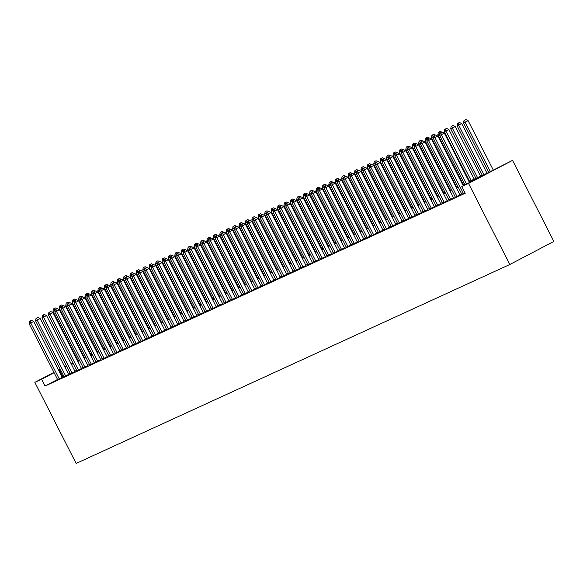 <?xml version="1.0" encoding="UTF-8"?>
<svg xmlns="http://www.w3.org/2000/svg" width="583" height="583" viewBox="0 0 583 583"><rect width="100%" height="100%" fill="white"/><g stroke="black" fill="none" stroke-linecap="round" stroke-linejoin="round"><path stroke-width="0.87" d="M468.987 181.51L487.964 172.808L512.544 160.369L553.85 241.435L509.834 264.5L76.147 463.434L34.842 382.368L41.575 379.278L45.015 386.033L465.234 193.272L461.794 186.516L479.634 177.166L469.213 181.954M83.573 357.139L84.105 356.898M461.802 194.219L464.994 192.798M455.389 197.156L459.994 194.919M448.968 200.1L453.574 197.863M442.555 203.044L447.161 200.807M436.135 205.988L440.748 203.751M429.722 208.933L434.328 206.695M423.309 211.869L427.915 209.64M416.889 214.814L421.502 212.576M410.476 217.758L415.081 215.521M404.063 220.702L408.668 218.465M397.642 223.646L402.255 221.409M391.229 226.59L395.835 224.353M384.816 229.527L389.422 227.297M378.396 232.471L383.009 230.234M371.983 235.415L376.589 233.178M365.57 238.36L370.176 236.122M359.15 241.304L363.763 239.066M352.737 244.241L357.343 242.011M346.324 247.185L350.93 244.947M339.904 250.129L344.509 247.892M333.491 253.073L338.096 250.836M327.078 256.017L331.683 253.78M320.657 258.961L325.263 256.724M314.244 261.898L318.85 259.668M307.831 264.842L312.437 262.605M301.411 267.786L306.017 265.549M294.998 270.731L299.604 268.493M288.585 273.675L293.191 271.438M282.165 276.619L286.77 274.382M275.752 279.556L280.357 277.326M269.331 282.5L273.944 280.263M262.918 285.444L267.524 283.207M256.505 288.388L261.111 286.151M250.085 291.332L254.698 289.095M243.672 294.269L248.278 292.039M237.259 297.213L241.865 294.976M230.839 300.158L235.452 297.92M224.426 303.102L229.032 300.864M218.013 306.046L222.619 303.809M211.593 308.99L216.206 306.753M205.18 311.927L209.785 309.697M198.767 314.871L203.372 312.634M192.346 317.815L196.959 315.578M185.933 320.759L190.539 318.522M179.52 323.703L184.126 321.466M173.1 326.64L177.706 324.41M166.687 329.584L171.293 327.347M160.274 332.529L164.88 330.291M153.854 335.473L158.459 333.236M147.441 338.417L152.046 336.18M141.028 341.361L145.633 339.124M134.607 344.298L139.213 342.068M128.194 347.242L132.8 345.005M121.774 350.186L126.387 347.949M115.361 353.13L119.967 350.893M108.948 356.075L113.554 353.837M102.528 359.019L107.141 356.781M96.115 361.956L100.721 359.726M89.702 364.9L94.308 362.662M83.282 367.844L87.895 365.607M76.869 370.788L81.474 368.551M70.456 373.732L75.061 371.495M64.035 376.669L68.648 374.439M461.583 193.789L459.827 194.591M455.17 196.726L453.406 197.535M448.75 199.67L446.993 200.479M442.337 202.614L440.58 203.423M435.916 205.559L434.16 206.36M429.503 208.503L427.747 209.304M423.09 211.447L421.334 212.248M416.67 214.384L414.914 215.193M410.257 217.328L408.501 218.137M403.844 220.272L402.088 221.081M397.424 223.216L395.668 224.018M391.011 226.16L389.255 226.962M384.598 229.097L382.842 229.906M378.178 232.041L376.421 232.85M371.765 234.985L370.008 235.794M365.352 237.93L363.588 238.739M358.931 240.874L357.175 241.675M352.518 243.818L350.762 244.62M346.105 246.755L344.342 247.564M339.685 249.699L337.929 250.508M333.272 252.643L331.516 253.452M326.859 255.587L325.095 256.389M320.439 258.531L318.682 259.333M314.026 261.468L312.269 262.277M307.613 264.412L305.849 265.221M301.192 267.357L299.436 268.165M294.779 270.301L293.023 271.11M288.359 273.245L286.603 274.046M281.946 276.189L280.19 276.991M275.533 279.126L273.777 279.935M269.113 282.07L267.357 282.879M262.7 285.014L260.944 285.823M256.287 287.958L254.531 288.767M249.867 290.902L248.11 291.704M243.454 293.847L241.697 294.648M237.041 296.783L235.284 297.592M230.62 299.728L228.864 300.536M224.207 302.672L222.451 303.481M217.794 305.616L216.031 306.418M211.374 308.56L209.618 309.362M204.961 311.497L203.205 312.306M198.548 314.441L196.784 315.25M192.128 317.385L190.371 318.194M185.715 320.329L183.958 321.138M179.302 323.274L177.538 324.075M172.881 326.218L171.125 327.019M166.468 329.155L164.712 329.963M160.055 332.099L158.292 332.908M153.635 335.043L151.879 335.852M147.222 337.987L145.466 338.789M140.802 340.931L139.046 341.733M134.389 343.868L132.632 344.677M127.976 346.812L126.219 347.621M121.556 349.756L119.799 350.565M115.142 352.7L113.386 353.509M108.729 355.645L106.973 356.446M102.309 358.589L100.553 359.39M95.896 361.526L94.14 362.334M89.483 364.47L87.727 365.279M83.063 367.414L81.307 368.223M76.65 370.358L74.894 371.167M70.237 373.302L68.473 374.104M63.817 376.246L62.082 377.092M57.549 379.467L45.015 386.033M57.622 379.613L62.228 377.376M461.794 186.516L468.528 183.426L509.834 264.5M468.528 183.426L512.544 160.369M71.228 363.967L72.984 363.158M77.641 361.023L79.397 360.221M84.054 358.079L85.818 357.277M90.474 355.142L92.231 354.333M96.887 352.198L98.644 351.389M103.3 349.253L105.064 348.445M109.721 346.309L111.477 345.508M116.134 343.365L117.89 342.564M122.547 340.428L124.31 339.619M128.967 337.484L130.723 336.675M135.38 334.54L137.136 333.731M141.8 331.596L143.556 330.787M148.213 328.652L149.969 327.85M154.626 325.708L156.382 324.906M161.046 322.771L162.803 321.962M167.459 319.827L169.216 319.018M173.872 316.882L175.629 316.073M180.293 313.938L182.049 313.129M186.706 310.994L188.462 310.192M193.119 308.05L194.875 307.248M199.539 305.113L201.295 304.304M205.952 302.169L207.708 301.36M212.365 299.225L214.129 298.416M218.785 296.281L220.542 295.479M225.198 293.336L226.955 292.535M231.611 290.4L233.375 289.591M238.032 287.455L239.788 286.647M244.445 284.511L246.201 283.702M250.858 281.567L252.621 280.758M257.278 278.623L259.034 277.821M263.691 275.679L265.447 274.877M270.104 272.742L271.867 271.933M276.524 269.798L278.28 268.989M282.937 266.854L284.693 266.045M289.357 263.91L291.114 263.108M295.77 260.965L297.527 260.164M302.183 258.021L303.94 257.22M308.604 255.084L310.36 254.275M315.017 252.14L316.773 251.331M321.43 249.196L323.186 248.387M327.85 246.252L329.606 245.45M334.263 243.308L336.019 242.506M340.676 240.371L342.432 239.562M347.096 237.427L348.853 236.618M353.509 234.483L355.266 233.674M359.922 231.538L361.686 230.73M366.343 228.594L368.099 227.793M372.756 225.65L374.512 224.849M379.169 222.713L380.932 221.904M385.589 219.769L387.345 218.96M392.002 216.825L393.758 216.016M398.415 213.881L400.178 213.079M404.835 210.937L406.591 210.135M411.248 208L413.004 207.191M417.661 205.056L419.425 204.247M424.081 202.112L425.838 201.303M430.494 199.167L432.251 198.358M436.915 196.223L438.671 195.422M443.328 193.279L445.084 192.477M449.741 190.342L451.497 189.533M456.161 187.398L457.917 186.589M462.574 184.454L464.33 183.645M84.141 356.971L83.631 357.241M77.896 360.243L77.379 360.513M72.846 362.888L71.133 363.792M77.721 359.9L77.204 360.17M72.671 362.546L70.958 363.442M66.426 365.818L64.713 366.714M60.173 369.09L58.46 369.986M53.928 372.362L34.842 382.368M60.377 369.484L58.643 370.336M54.102 372.712L41.575 379.278M464.556 184.09L462.8 184.891M458.143 187.034L456.38 187.835M451.723 189.971L449.967 190.779M445.31 192.915L443.554 193.724M438.89 195.859L437.133 196.668M432.477 198.803L430.72 199.605M426.064 201.747L424.307 202.549M419.643 204.684L417.887 205.493M413.23 207.628L411.474 208.437M406.817 210.572L405.061 211.381M400.397 213.516L398.641 214.325M393.984 216.461L392.228 217.262M387.571 219.405L385.815 220.206M381.151 222.342L379.395 223.151M374.738 225.286L372.982 226.095M368.325 228.23L366.561 229.039M361.905 231.174L360.148 231.976M355.492 234.118L353.735 234.92M349.079 237.062L347.315 237.864M342.658 239.999L340.902 240.808M336.245 242.943L334.489 243.752M329.832 245.888L328.069 246.696M323.412 248.832L321.656 249.633M316.999 251.776L315.243 252.577M310.586 254.713L308.822 255.522M304.166 257.657L302.409 258.466M297.753 260.601L295.996 261.41M291.332 263.545L289.576 264.354M284.919 266.489L283.163 267.291M278.506 269.433L276.75 270.235M272.086 272.37L270.33 273.179M265.673 275.314L263.917 276.123M259.26 278.259L257.504 279.068M252.84 281.203L251.084 282.004M246.427 284.147L244.671 284.949M240.014 287.084L238.258 287.893M233.594 290.028L231.837 290.837M227.181 292.972L225.424 293.781M220.768 295.916L219.004 296.725M214.347 298.86L212.591 299.662M207.934 301.805L206.178 302.606M201.521 304.741L199.758 305.55M195.101 307.686L193.345 308.494M188.688 310.63L186.932 311.439M182.275 313.574L180.511 314.383M175.855 316.518L174.098 317.32M169.442 319.462L167.685 320.264M163.029 322.399L161.265 323.208M156.608 325.343L154.852 326.152M150.195 328.287L148.439 329.096M143.775 331.231L142.019 332.033M137.362 334.176L135.606 334.977M130.949 337.112L129.193 337.921M124.529 340.057L122.773 340.866M118.116 343.001L116.36 343.81M111.703 345.945L109.947 346.754M105.283 348.889L103.526 349.691M98.87 351.833L97.113 352.635M92.457 354.77L90.7 355.579M86.036 357.714L84.28 358.523M79.623 360.658L77.867 361.467M73.21 363.603L71.447 364.404M66.79 366.547L65.034 367.348M62.862 376.684L59.422 369.928M62.257 377.434L33.727 321.444L30.753 322.997L59.255 378.935M30.272 321L31.46 320.373L29.631 321.291L30.272 321L30.753 322.997L29.15 323.733L57.651 379.671M33.727 321.444L31.46 320.373M29.631 321.291L29.15 323.733M54.94 311.307L54.547 310.535L52.944 311.271L78.166 360.782M55.152 310.214L54.547 310.535L54.059 308.531L55.254 307.911L54.059 308.531M52.944 311.271L53.417 308.822M55.254 307.911L56.923 308.691M68.677 374.497L40.147 318.5L37.166 320.06L65.668 375.991M36.685 318.056L37.873 317.429L36.044 318.347L36.685 318.056L37.166 320.06L35.563 320.796L64.064 376.727M40.147 318.5L37.873 317.429M36.044 318.347L35.563 320.796M75.09 371.553L46.56 315.556L43.587 317.116L72.088 373.054M43.098 315.111L44.293 314.485L42.457 315.403L43.098 315.111L43.587 317.116L41.983 317.852L70.485 373.79M46.56 315.556L44.293 314.485M42.457 315.403L41.983 317.852M81.503 368.609L52.973 312.612L50 314.171L78.501 370.11M49.519 312.167L50.706 311.548L48.877 312.459L49.519 312.167L50 314.171L48.396 314.907L76.898 370.846M52.973 312.612L50.706 311.548M48.877 312.459L48.396 314.907M87.924 365.665L59.393 309.668L56.413 311.227L84.921 367.166M55.932 309.223L57.119 308.604L55.29 309.522L55.932 309.223L56.413 311.227L54.809 311.963L83.311 367.902M59.393 309.668L57.119 308.604M55.29 309.522L54.809 311.963M61.353 308.363L60.96 307.591L59.357 308.327L84.586 357.838M61.572 307.27L60.96 307.591L60.479 305.587L61.667 304.967L60.479 305.587M59.357 308.327L59.838 305.886M61.667 304.967L63.336 305.754M67.774 305.426L67.373 304.647L65.77 305.383L90.999 354.894M67.985 304.333L67.373 304.647L66.892 302.643L68.08 302.023L66.892 302.643M65.77 305.383L66.251 302.941M68.08 302.023L69.749 302.81M74.187 302.482L73.793 301.71L72.19 302.439L97.419 351.957M74.398 301.389L73.793 301.71L73.305 299.706L74.5 299.079L73.305 299.706M72.19 302.439L72.664 299.997M74.5 299.079L76.169 299.866M80.6 299.538L80.206 298.766L78.603 299.502L103.832 349.013M80.818 298.445L80.206 298.766L79.725 296.762L80.913 296.135L79.725 296.762M78.603 299.502L79.084 297.053M80.913 296.135L82.582 296.922M94.337 362.721L65.806 306.731L62.833 308.283L91.334 364.222M62.345 306.279L63.54 305.66L61.703 306.578L62.345 306.279L62.833 308.283L61.23 309.019L89.731 364.958M65.806 306.731L63.54 305.66M61.703 306.578L61.23 309.019M87.02 296.594L86.627 295.821L85.016 296.558L110.245 346.069M87.231 295.501L86.627 295.821L86.138 293.817L87.326 293.191L86.138 293.817M85.016 296.558L85.497 294.109M87.326 293.191L88.995 293.978M100.75 359.777L72.219 303.787L69.246 305.346L97.747 361.278M68.765 303.342L69.953 302.715L68.124 303.634L68.765 303.342L69.246 305.346L67.643 306.075L96.144 362.014M72.219 303.787L69.953 302.715M68.124 303.634L67.643 306.075M93.433 293.65L93.04 292.877L91.436 293.613L116.666 343.125M93.644 292.557L93.04 292.877L92.551 290.873L93.746 290.254L92.551 290.873M91.436 293.613L91.91 291.172M93.746 290.254L95.415 291.041M107.17 356.84L78.639 300.843L75.666 302.402L104.168 358.341M75.178 300.398L76.366 299.771L74.537 300.69L75.178 300.398L75.666 302.402L74.056 303.138L102.557 359.07M78.639 300.843L76.366 299.771M74.537 300.69L74.056 303.138M99.846 290.713L99.453 289.933L97.849 290.669L123.079 340.18M100.065 289.613L99.453 289.933L98.972 287.929L100.159 287.31L98.972 287.929M97.849 290.669L98.33 288.228M100.159 287.31L101.828 288.097M113.583 353.896L85.052 297.898L82.079 299.458L110.581 355.397M81.591 297.454L82.786 296.827L80.95 297.745L81.591 297.454L82.079 299.458L80.476 300.194L108.977 356.133M85.052 297.898L82.786 296.827M80.95 297.745L80.476 300.194M106.266 287.769L105.873 286.989L104.262 287.725L129.492 337.236M106.478 286.676L105.873 286.989L105.385 284.992L106.572 284.366L105.385 284.992M104.262 287.725L104.743 285.284M106.572 284.366L108.241 285.153M119.996 350.951L91.465 294.954L88.492 296.514L116.994 352.453M88.011 294.51L89.199 293.89L87.37 294.809L88.011 294.51L88.492 296.514L86.889 297.25L115.39 353.189M91.465 294.954L89.199 293.89M87.37 294.809L86.889 297.25M112.679 284.825L112.286 284.052L110.683 284.788L135.912 334.299M112.891 283.732L112.286 284.052L111.805 282.048L112.993 281.421L111.805 282.048M110.683 284.788L111.156 282.34M112.993 281.421L114.662 282.208M126.416 348.007L97.886 292.01L94.912 293.57L123.414 349.509M94.424 291.566L95.612 290.946L93.783 291.864L94.424 291.566L94.912 293.57L93.302 294.306L121.811 350.245M97.886 292.01L95.612 290.946M93.783 291.864L93.302 294.306M119.092 281.88L118.699 281.108L117.096 281.844L142.325 331.355M119.311 280.787L118.699 281.108L118.218 279.104L119.406 278.477L118.218 279.104M117.096 281.844L117.577 279.395M119.406 278.477L121.075 279.264M132.829 345.063L104.299 289.073L101.325 290.625L129.827 346.564M100.837 288.629L102.032 288.002L100.196 288.92L100.837 288.629L101.325 290.625L99.722 291.362L128.224 347.3M104.299 289.073L102.032 288.002M100.196 288.92L99.722 291.362M125.513 278.936L125.119 278.164L123.516 278.9L148.738 328.411M125.724 277.843L125.119 278.164L124.631 276.16L125.819 275.54L124.631 276.16M123.516 278.9L123.99 276.451M125.819 275.54L127.488 276.32M139.242 342.126L110.712 286.129L107.738 287.689L136.24 343.62M107.257 285.685L108.445 285.058L106.616 285.976L107.257 285.685L107.738 287.689L106.135 288.425L134.637 344.356M110.712 286.129L108.445 285.058M106.616 285.976L106.135 288.425M131.926 275.992L131.532 275.22L129.929 275.956L155.158 325.467M132.137 274.899L131.532 275.22L131.051 273.216L132.239 272.596L131.051 273.216M129.929 275.956L130.41 273.514M132.239 272.596L133.908 273.383M145.663 339.182L117.132 283.185L114.159 284.744L142.66 340.683M113.67 282.74L114.858 282.114L113.029 283.032L113.67 282.74L114.159 284.744L112.555 285.481L141.057 341.419M117.132 283.185L114.858 282.114M113.029 283.032L112.555 285.481M138.339 273.055L137.945 272.276L136.342 273.012L161.571 322.523M138.557 271.962L137.945 272.276L137.464 270.272L138.652 269.652L137.464 270.272M136.342 273.012L136.823 270.57M138.652 269.652L140.321 270.439M152.076 336.238L123.545 280.241L120.572 281.8L149.073 337.739M120.091 279.796L121.279 279.177L119.449 280.088L120.091 279.796L120.572 281.8L118.968 282.536L147.47 338.475M123.545 280.241L121.279 279.177M119.449 280.088L118.968 282.536M144.759 270.111L144.365 269.331L142.762 270.067L167.984 319.586M144.97 269.018L144.365 269.331L143.877 267.335L145.065 266.708L143.877 267.335M142.762 270.067L143.236 267.626M145.065 266.708L146.734 267.495M158.489 333.294L129.958 277.297L126.985 278.856L155.486 334.795M126.504 276.852L127.692 276.233L125.862 277.151L126.504 276.852L126.985 278.856L125.381 279.592L153.883 335.531M129.958 277.297L127.692 276.233M125.862 277.151L125.381 279.592M151.172 267.167L150.778 266.395L149.175 267.131L174.404 316.642M151.391 266.074L150.778 266.395L150.297 264.391L151.485 263.764L150.297 264.391M149.175 267.131L149.656 264.682M151.485 263.764L153.154 264.551M164.909 330.35L136.378 274.353L133.405 275.912L161.906 331.851M132.917 273.908L134.105 273.289L132.275 274.207L132.917 273.908L133.405 275.912L131.802 276.648L160.303 332.587M136.378 274.353L134.105 273.289M132.275 274.207L131.802 276.648M157.592 264.223L157.191 263.45L155.588 264.186L180.817 313.698M157.804 263.13L157.191 263.45L156.71 261.446L157.898 260.82L156.71 261.446M155.588 264.186L156.069 261.738M157.898 260.82L159.567 261.607M171.322 327.406L142.791 271.416L139.818 272.968L168.319 328.907M139.337 270.971L140.525 270.344L138.696 271.263L139.337 270.971L139.818 272.968L138.215 273.704L166.716 329.643M142.791 271.416L140.525 270.344M138.696 271.263L138.215 273.704M164.005 261.279L163.612 260.506L162.008 261.242L187.23 310.754M164.217 260.186L163.612 260.506L163.123 258.502L164.319 257.883L163.123 258.502M162.008 261.242L162.482 258.801M164.319 257.883L165.987 258.663M177.742 324.469L149.204 268.471L146.231 270.031L174.732 325.963M145.75 268.027L146.938 267.4L145.109 268.318L145.75 268.027L146.231 270.031L144.628 270.767L173.129 326.699M149.204 268.471L146.938 267.4M145.109 268.318L144.628 270.767M170.418 258.342L170.025 257.562L168.421 258.298L193.651 307.809M170.637 257.241L170.025 257.562L169.544 255.558L170.732 254.939L169.544 255.558M168.421 258.298L168.902 255.857M170.732 254.939L172.4 255.726M184.155 321.524L155.625 265.527L152.651 267.087L181.153 323.026M152.163 265.083L153.358 264.456L151.522 265.374L152.163 265.083L152.651 267.087L151.048 267.823L179.549 323.762M155.625 265.527L153.358 264.456M151.522 265.374L151.048 267.823M176.838 255.398L176.438 254.618L174.834 255.354L200.064 304.865M177.05 254.305L176.438 254.618L175.957 252.614L177.145 251.994L175.957 252.614M174.834 255.354L175.315 252.913M177.145 251.994L178.813 252.782M190.568 318.58L162.038 262.583L159.064 264.143L187.566 320.082M158.583 262.139L159.771 261.519L157.942 262.43L158.583 262.139L159.064 264.143L157.461 264.879L185.962 320.818M162.038 262.583L159.771 261.519M157.942 262.43L157.461 264.879M183.251 252.454L182.858 251.681L181.255 252.417L206.477 301.928M183.463 251.36L182.858 251.681L182.37 249.677L183.565 249.05L182.37 249.677M181.255 252.417L181.728 249.969M183.565 249.05L185.234 249.837M196.988 315.636L168.451 259.639L165.477 261.199L193.979 317.137M164.996 259.195L166.184 258.575L164.355 259.493L164.996 259.195L165.477 261.199L163.874 261.935L192.375 317.873M168.451 259.639L166.184 258.575M164.355 259.493L163.874 261.935M189.664 249.509L189.271 248.737L187.668 249.473L212.897 298.984M189.883 248.416L189.271 248.737L188.79 246.733L189.978 246.106L188.79 246.733M187.668 249.473L188.149 247.024M189.978 246.106L191.647 246.893M203.401 312.692L174.871 256.702L171.898 258.254L200.399 314.193M171.409 256.25L172.604 255.631L170.768 256.549L171.409 256.25L171.898 258.254L170.294 258.99L198.796 314.929M174.871 256.702L172.604 255.631M170.768 256.549L170.294 258.99M196.085 246.565L195.684 245.793L194.081 246.529L219.31 296.04M196.296 245.472L195.684 245.793L195.203 243.789L196.391 243.169L195.203 243.789M194.081 246.529L194.562 244.08M196.391 243.169L198.06 243.949M209.814 309.748L181.284 253.758L178.311 255.318L206.812 311.249M177.83 253.314L179.017 252.687L177.188 253.605L177.83 253.314L178.311 255.318L176.707 256.046L205.209 311.985M181.284 253.758L179.017 252.687M177.188 253.605L176.707 256.046M202.498 243.621L202.104 242.849L200.501 243.585L225.723 293.096M202.709 242.528L202.104 242.849L201.616 240.845L202.811 240.225L201.616 240.845M200.501 243.585L200.975 241.143M202.811 240.225L204.48 241.012M216.235 306.811L187.704 250.814L184.724 252.373L213.225 308.312M184.243 250.369L185.43 249.743L183.601 250.661L184.243 250.369L184.724 252.373L183.12 253.109L211.622 309.041M187.704 250.814L185.43 249.743M183.601 250.661L183.12 253.109M208.911 240.684L208.517 239.904L206.914 240.641L232.143 290.152M209.129 239.591L208.517 239.904L208.036 237.9L209.224 237.281L208.036 237.9M206.914 240.641L207.395 238.199M209.224 237.281L210.893 238.068M222.648 303.867L194.117 247.87L191.144 249.429L219.645 305.368M190.656 247.425L191.851 246.798L190.014 247.717L190.656 247.425L191.144 249.429L189.541 250.165L218.042 306.104M194.117 247.87L191.851 246.798M190.014 247.717L189.541 250.165M229.061 300.923L200.53 244.926L197.557 246.485L226.058 302.424M197.076 244.481L198.264 243.862L196.435 244.78L197.076 244.481L197.557 246.485L195.954 247.221L224.455 303.16M200.53 244.926L198.264 243.862M196.435 244.78L195.954 247.221M235.481 297.979L206.95 241.981L203.97 243.541L232.479 299.48M203.489 241.537L204.677 240.917L202.848 241.836L203.489 241.537L203.97 243.541L202.367 244.277L230.868 300.216M206.95 241.981L204.677 240.917M202.848 241.836L202.367 244.277M215.331 237.74L214.93 236.96L213.327 237.696L238.556 287.208M215.542 236.647L214.93 236.96L214.449 234.964L215.637 234.337L214.449 234.964M213.327 237.696L213.808 235.255M215.637 234.337L217.306 235.124M221.744 234.796L221.351 234.023L219.747 234.76L244.977 284.271M221.955 233.703L221.351 234.023L220.862 232.019L222.057 231.393L220.862 232.019M219.747 234.76L220.221 232.311M222.057 231.393L223.726 232.18M228.157 231.852L227.764 231.079L226.16 231.815L251.39 281.327M228.376 230.759L227.764 231.079L227.283 229.075L228.47 228.449L227.283 229.075M226.16 231.815L226.641 229.367M228.47 228.449L230.139 229.236M241.894 295.034L213.363 239.045L210.39 240.597L238.892 296.536M209.902 238.6L211.097 237.973L209.261 238.892L209.902 238.6L210.39 240.597L208.787 241.333L237.288 297.272M213.363 239.045L211.097 237.973M209.261 238.892L208.787 241.333M234.577 228.908L234.184 228.135L232.573 228.871L257.803 278.382M234.789 227.815L234.184 228.135L233.696 226.131L234.883 225.512L233.696 226.131M232.573 228.871L233.054 226.423M234.883 225.512L236.552 226.291M248.307 292.098L219.776 236.1L216.803 237.66L245.305 293.592M216.322 235.656L217.51 235.029L215.681 235.947L216.322 235.656L216.803 237.66L215.2 238.396L243.701 294.328M219.776 236.1L217.51 235.029M215.681 235.947L215.2 238.396M240.99 225.964L240.597 225.191L238.994 225.927L264.223 275.438M241.202 224.87L240.597 225.191L240.109 223.187L241.304 222.568L240.109 223.187M238.994 225.927L239.467 223.486M241.304 222.568L242.973 223.355M254.727 289.153L226.197 233.156L223.223 234.716L251.725 290.655M222.735 232.712L223.923 232.085L222.094 233.003L222.735 232.712L223.223 234.716L221.613 235.452L250.114 291.391M226.197 233.156L223.923 232.085M222.094 233.003L221.613 235.452M247.403 223.027L247.01 222.247L245.407 222.983L270.636 272.494M247.622 221.934L247.01 222.247L246.529 220.243L247.717 219.623L246.529 220.243M245.407 222.983L245.888 220.542M247.717 219.623L249.386 220.41M261.14 286.209L232.61 230.212L229.636 231.772L258.138 287.711M229.148 229.768L230.343 229.148L228.507 230.059L229.148 229.768L229.636 231.772L228.033 232.508L256.535 288.447M232.61 230.212L230.343 229.148M228.507 230.059L228.033 232.508M253.824 220.083L253.43 219.31L251.82 220.039L277.049 269.557M254.035 218.989L253.43 219.31L252.942 217.306L254.13 216.679L252.942 217.306M251.82 220.039L252.301 217.597M254.13 216.679L255.799 217.466M267.553 283.265L239.023 227.268L236.049 228.828L264.551 284.766M235.568 226.823L236.756 226.204L234.927 227.122L235.568 226.823L236.049 228.828L234.446 229.564L262.948 285.502M239.023 227.268L236.756 226.204M234.927 227.122L234.446 229.564M260.237 217.138L259.843 216.366L258.24 217.102L283.469 266.613M260.448 216.045L259.843 216.366L259.362 214.362L260.55 213.735L259.362 214.362M258.24 217.102L258.714 214.653M260.55 213.735L262.219 214.522M273.974 280.321L245.443 224.331L242.47 225.883L270.971 281.822M241.981 223.879L243.169 223.26L241.34 224.178L241.981 223.879L242.47 225.883L240.859 226.619L269.361 282.558M245.443 224.331L243.169 223.26M241.34 224.178L240.859 226.619M266.65 214.194L266.256 213.422L264.653 214.158L289.882 263.669M266.868 213.101L266.256 213.422L265.775 211.418L266.963 210.791L265.775 211.418M264.653 214.158L265.134 211.709M266.963 210.791L268.632 211.578M280.387 277.377L251.856 221.387L248.883 222.939L277.384 278.878M248.394 220.942L249.59 220.316L247.753 221.234L248.394 220.942L248.883 222.939L247.279 223.675L275.781 279.614M251.856 221.387L249.59 220.316M247.753 221.234L247.279 223.675M273.07 211.25L272.676 210.478L271.073 211.214L296.295 260.725M273.281 210.157L272.676 210.478L272.188 208.474L273.376 207.854L272.188 208.474M271.073 211.214L271.547 208.772M273.376 207.854L275.045 208.634M286.8 274.44L258.269 218.443L255.296 220.002L283.797 275.934M254.815 217.998L256.003 217.372L254.173 218.29L254.815 217.998L255.296 220.002L253.692 220.738L282.194 276.67M258.269 218.443L256.003 217.372M254.173 218.29L253.692 220.738M279.483 208.313L279.089 207.533L277.486 208.269L302.715 257.781M279.694 207.213L279.089 207.533L278.608 205.529L279.796 204.91L278.608 205.529M277.486 208.269L277.967 205.828M279.796 204.91L281.465 205.697M293.22 271.496L264.689 215.499L261.716 217.058L290.217 272.997M261.228 215.054L262.416 214.427L260.586 215.346L261.228 215.054L261.716 217.058L260.113 217.794L288.614 273.733M264.689 215.499L262.416 214.427M260.586 215.346L260.113 217.794M285.896 205.369L285.502 204.589L283.899 205.325L309.128 254.837M286.115 204.276L285.502 204.589L285.021 202.593L286.209 201.966L285.021 202.593M283.899 205.325L284.38 202.884M286.209 201.966L287.878 202.753M299.633 268.552L271.102 212.555L268.129 214.114L296.63 270.053M267.648 212.11L268.836 211.491L267.007 212.409L267.648 212.11L268.129 214.114L266.526 214.85L295.027 270.789M271.102 212.555L268.836 211.491M267.007 212.409L266.526 214.85M292.316 202.425L291.923 201.652L290.319 202.388L315.541 251.9M292.528 201.332L291.923 201.652L291.434 199.648L292.622 199.022L291.434 199.648M290.319 202.388L290.793 199.94M292.622 199.022L294.291 199.809M306.046 265.608L277.515 209.61L274.542 211.17L303.043 267.109M274.061 209.166L275.249 208.546L273.42 209.465L274.061 209.166L274.542 211.17L272.939 211.906L301.44 267.845M277.515 209.61L275.249 208.546M273.42 209.465L272.939 211.906M298.729 199.481L298.336 198.708L296.732 199.444L321.962 248.956M298.948 198.388L298.336 198.708L297.855 196.704L299.043 196.077L297.855 196.704M296.732 199.444L297.213 196.996M299.043 196.077L300.711 196.865M312.466 262.663L283.936 206.674L280.962 208.226L309.464 264.165M280.474 206.222L281.662 205.602L279.833 206.52L280.474 206.222L280.962 208.226L279.359 208.962L307.86 264.901M283.936 206.674L281.662 205.602M279.833 206.52L279.359 208.962M305.149 196.537L304.749 195.764L303.145 196.5L328.375 246.011M305.361 195.443L304.749 195.764L304.268 193.76L305.456 193.141L304.268 193.76M303.145 196.5L303.626 194.052M305.456 193.141L307.124 193.92M318.879 259.726L290.349 203.729L287.375 205.289L315.877 261.22M286.894 203.285L288.082 202.658L286.253 203.576L286.894 203.285L287.375 205.289L285.772 206.025L314.273 261.956M290.349 203.729L288.082 202.658M286.253 203.576L285.772 206.025M311.562 193.592L311.169 192.82L309.566 193.556L334.788 243.067M311.774 192.499L311.169 192.82L310.681 190.816L311.876 190.196L310.681 190.816M309.566 193.556L310.039 191.115M311.876 190.196L313.545 190.984M325.292 256.782L296.762 200.785L293.788 202.345L322.29 258.284M293.307 200.341L294.495 199.714L292.666 200.632L293.307 200.341L293.788 202.345L292.185 203.081L320.686 259.02M296.762 200.785L294.495 199.714M292.666 200.632L292.185 203.081M317.975 190.656L317.582 189.876L315.979 190.612L341.208 240.123M318.194 189.562L317.582 189.876L317.101 187.872L318.289 187.252L317.101 187.872M315.979 190.612L316.46 188.171M318.289 187.252L319.958 188.039M331.712 253.838L303.182 197.841L300.209 199.401L328.71 255.339M299.72 197.397L300.915 196.777L299.079 197.688L299.72 197.397L300.209 199.401L298.605 200.137L327.107 256.075M303.182 197.841L300.915 196.777M299.079 197.688L298.605 200.137M324.396 187.711L323.995 186.932L322.392 187.668L347.621 237.186M324.607 186.618L323.995 186.932L323.514 184.935L324.702 184.308L323.514 184.935M322.392 187.668L322.873 185.226M324.702 184.308L326.371 185.095M338.125 250.894L309.595 194.897L306.622 196.456L335.123 252.395M306.141 194.452L307.328 193.833L305.499 194.751L306.141 194.452L306.622 196.456L305.018 197.192L333.52 253.131M309.595 194.897L307.328 193.833M305.499 194.751L305.018 197.192M330.809 184.767L330.415 183.995L328.812 184.731L354.034 234.242M331.02 183.674L330.415 183.995L329.927 181.991L331.122 181.364L329.927 181.991M328.812 184.731L329.286 182.282M331.122 181.364L332.791 182.151M344.546 247.95L316.008 191.953L313.035 193.512L341.536 249.451M312.554 191.508L313.741 190.889L311.912 191.807L312.554 191.508L313.035 193.512L311.431 194.248L339.933 250.187M316.008 191.953L313.741 190.889M311.912 191.807L311.431 194.248M337.222 181.823L336.828 181.051L335.225 181.787L360.454 231.298M337.44 180.73L336.828 181.051L336.347 179.047L337.535 178.42L336.347 179.047M335.225 181.787L335.706 179.338M337.535 178.42L339.204 179.207M350.959 245.006L322.428 189.016L319.455 190.568L347.956 246.507M318.967 188.571L320.162 187.945L318.325 188.863L318.967 188.571L319.455 190.568L317.852 191.304L346.353 247.243M322.428 189.016L320.162 187.945M318.325 188.863L317.852 191.304M343.642 178.879L343.241 178.107L341.638 178.843L366.867 228.354M343.853 177.786L343.241 178.107L342.76 176.102L343.948 175.483L342.76 176.102M341.638 178.843L342.119 176.401M343.948 175.483L345.617 176.263M357.372 242.069L328.841 186.072L325.868 187.631L354.369 243.563M325.387 185.627L326.575 185L324.746 185.919L325.387 185.627L325.868 187.631L324.265 188.367L352.766 244.299M328.841 186.072L326.575 185M324.746 185.919L324.265 188.367M350.055 175.942L349.662 175.162L348.058 175.898L373.28 225.41M350.266 174.842L349.662 175.162L349.173 173.158L350.368 172.539L349.173 173.158M348.058 175.898L348.532 173.457M350.368 172.539L352.037 173.326M363.792 239.125L335.261 183.128L332.281 184.687L360.782 240.626M331.8 182.683L332.988 182.056L331.159 182.975L331.8 182.683L332.281 184.687L330.678 185.423L359.179 241.362M335.261 183.128L332.988 182.056M331.159 182.975L330.678 185.423M356.468 172.998L356.075 172.218L354.471 172.954L379.701 222.466M356.687 171.905L356.075 172.218L355.594 170.214L356.781 169.595L355.594 170.214M354.471 172.954L354.952 170.513M356.781 169.595L358.45 170.382M370.205 236.181L341.674 180.183L338.701 181.743L367.203 237.682M338.213 179.739L339.408 179.119L337.572 180.03L338.213 179.739L338.701 181.743L337.098 182.479L365.599 238.418M341.674 180.183L339.408 179.119M337.572 180.03L337.098 182.479M362.888 170.054L362.488 169.281L360.884 170.01L386.114 219.529M363.1 168.961L362.488 169.281L362.007 167.277L363.194 166.651L362.007 167.277M360.884 170.01L361.365 167.569M363.194 166.651L364.863 167.438M376.618 233.236L348.087 177.239L345.114 178.799L373.616 234.738M344.633 176.795L345.821 176.175L343.992 177.094L344.633 176.795L345.114 178.799L343.511 179.535L372.012 235.474M348.087 177.239L345.821 176.175M343.992 177.094L343.511 179.535M369.301 167.11L368.908 166.337L367.305 167.073L392.527 216.584M369.513 166.017L368.908 166.337L368.42 164.333L369.615 163.706L368.42 164.333M367.305 167.073L367.778 164.625M369.615 163.706L371.284 164.493M383.038 230.292L354.508 174.302L351.527 175.855L380.029 231.794M351.046 173.851L352.234 173.231L350.405 174.149L351.046 173.851L351.527 175.855L349.924 176.591L378.425 232.53M354.508 174.302L352.234 173.231M350.405 174.149L349.924 176.591M375.714 164.166L375.321 163.393L373.718 164.129L398.947 213.64M375.933 163.072L375.321 163.393L374.84 161.389L376.028 160.762L374.84 161.389M373.718 164.129L374.199 161.68M376.028 160.762L377.697 161.549M389.451 227.348L360.921 171.358L357.947 172.918L386.449 228.849M357.459 170.914L358.654 170.287L356.818 171.205L357.459 170.914L357.947 172.918L356.344 173.647L384.846 229.585M360.921 171.358L358.654 170.287M356.818 171.205L356.344 173.647M382.135 161.221L381.741 160.449L380.131 161.185L405.36 210.696M382.346 160.128L381.741 160.449L381.253 158.445L382.441 157.825L381.253 158.445M380.131 161.185L380.612 158.744M382.441 157.825L384.11 158.612M395.864 224.411L367.334 168.414L364.36 169.974L392.862 225.912M363.879 167.97L365.067 167.343L363.238 168.261L363.879 167.97L364.36 169.974L362.757 170.71L391.259 226.641M367.334 168.414L365.067 167.343M363.238 168.261L362.757 170.71M388.548 158.284L388.154 157.505L386.551 158.241L411.78 207.752M388.759 157.184L388.154 157.505L387.666 155.501L388.861 154.881L387.666 155.501M386.551 158.241L387.025 155.799M388.861 154.881L390.53 155.668M402.285 221.467L373.754 165.47L370.781 167.029L399.282 222.968M370.292 165.025L371.48 164.399L369.651 165.317L370.292 165.025L370.781 167.029L369.17 167.766L397.672 223.704M373.754 165.47L371.48 164.399M369.651 165.317L369.17 167.766M394.961 155.34L394.567 154.561L392.964 155.297L418.193 204.808M395.179 154.247L394.567 154.561L394.086 152.564L395.274 151.937L394.086 152.564M392.964 155.297L393.445 152.855M395.274 151.937L396.943 152.724M408.698 218.523L380.167 162.526L377.194 164.085L405.695 220.024M376.705 162.081L377.901 161.462L376.064 162.38L376.705 162.081L377.194 164.085L375.59 164.821L404.092 220.76M380.167 162.526L377.901 161.462M376.064 162.38L375.59 164.821M401.381 152.396L400.987 151.624L399.377 152.36L424.606 201.871M401.592 151.303L400.987 151.624L400.499 149.62L401.687 148.993L400.499 149.62M399.377 152.36L399.858 149.911M401.687 148.993L403.356 149.78M415.111 215.579L386.58 159.582L383.607 161.141L412.108 217.08M383.126 159.137L384.314 158.518L382.484 159.436L383.126 159.137L383.607 161.141L382.003 161.877L410.505 217.816M386.58 159.582L384.314 158.518M382.484 159.436L382.003 161.877M407.794 149.452L407.4 148.68L405.797 149.416L431.026 198.927M408.005 148.359L407.4 148.68L406.912 146.676L408.107 146.049L406.912 146.676M405.797 149.416L406.271 146.967M408.107 146.049L409.776 146.836M421.531 212.635L393 156.645L390.027 158.197L418.528 214.136M389.539 156.2L390.727 155.574L388.897 156.492L389.539 156.2L390.027 158.197L388.416 158.933L416.918 214.872M393 156.645L390.727 155.574M388.897 156.492L388.416 158.933M414.207 146.508L413.813 145.735L412.21 146.471L437.439 195.983M414.426 145.415L413.813 145.735L413.332 143.731L414.52 143.112L413.332 143.731M412.21 146.471L412.691 144.023M414.52 143.112L416.189 143.892M427.944 209.698L399.413 153.701L396.44 155.26L424.941 211.192M395.952 153.256L397.147 152.629L395.31 153.548L395.952 153.256L396.44 155.26L394.837 155.996L423.338 211.928M399.413 153.701L397.147 152.629M395.31 153.548L394.837 155.996M420.627 143.564L420.234 142.791L418.63 143.527L443.852 193.039M420.839 142.471L420.234 142.791L419.745 140.787L420.933 140.168L419.745 140.787M418.63 143.527L419.104 141.086M420.933 140.168L422.602 140.955M434.357 206.754L405.826 150.757L402.853 152.316L431.354 208.255M402.372 150.312L403.56 149.685L401.731 150.603L402.372 150.312L402.853 152.316L401.25 153.052L429.751 208.991M405.826 150.757L403.56 149.685M401.731 150.603L401.25 153.052M427.04 140.627L426.647 139.847L425.043 140.583L450.273 190.094M427.252 139.534L426.647 139.847L426.166 137.843L427.354 137.224L426.166 137.843M425.043 140.583L425.524 138.142M427.354 137.224L429.022 138.011M440.777 203.81L412.247 147.812L409.273 149.372L437.775 205.311M408.785 147.368L409.973 146.748L408.144 147.659L408.785 147.368L409.273 149.372L407.67 150.108L436.171 206.047M412.247 147.812L409.973 146.748M408.144 147.659L407.67 150.108M433.453 137.683L433.06 136.91L431.456 137.639L456.686 187.158M433.672 136.59L433.06 136.91L432.579 134.906L433.767 134.279L432.579 134.906M431.456 137.639L431.937 135.198M433.767 134.279L435.435 135.067M447.19 200.865L418.66 144.868L415.686 146.428L444.188 202.367M415.205 144.424L416.393 143.804L414.557 144.722L415.205 144.424L415.686 146.428L414.083 147.164L442.584 203.103M418.66 144.868L416.393 143.804M414.557 144.722L414.083 147.164M439.874 134.739L439.48 133.966L437.877 134.702L463.099 184.213M440.085 133.645L439.48 133.966L438.992 131.962L440.18 131.335L438.992 131.962M437.877 134.702L438.35 132.254M440.18 131.335L441.848 132.122M453.603 197.921L425.073 141.924L422.099 143.484L450.601 199.422M421.618 141.48L422.806 140.86L420.977 141.778L421.618 141.48L422.099 143.484L420.496 144.22L448.997 200.158M425.073 141.924L422.806 140.86M420.977 141.778L420.496 144.22M474.176 179.134L448.866 129.462L444.29 131.758L469.519 181.269M471.122 180.533L445.893 131.022L445.412 129.018L446.6 128.391L445.412 129.018M444.29 131.758L444.771 129.309M446.6 128.391L448.866 129.462M460.023 194.977L431.493 138.987L428.52 140.539L457.021 196.478M428.031 138.543L429.219 137.916L427.39 138.834L428.031 138.543L428.52 140.539L426.916 141.275L455.418 197.214M431.493 138.987L429.219 137.916M427.39 138.834L426.916 141.275M480.589 176.19L455.279 126.518L450.703 128.814L475.932 178.325M477.535 177.589L452.306 128.078L451.825 126.074L453.013 125.454L451.825 126.074M450.703 128.814L451.184 126.373M453.013 125.454L455.279 126.518M463.237 185.758L437.906 136.043L434.933 137.603L463.434 193.534M434.452 135.599L435.639 134.972L433.81 135.89L434.452 135.599L434.933 137.603L433.329 138.339L461.831 194.27M437.906 136.043L435.639 134.972M433.81 135.89L433.329 138.339M487.009 173.246L461.7 123.574L457.123 125.87L482.345 175.381M483.948 174.645L458.726 125.134L458.238 123.13L459.433 122.51L458.238 123.13M457.123 125.87L457.597 123.428M459.433 122.51L461.7 123.574M469.49 182.486L444.319 133.099L441.346 134.658L466.509 184.046M440.865 132.654L442.052 132.028L440.223 132.946L440.865 132.654L441.346 134.658L439.742 135.394L464.95 184.862M444.319 133.099L442.052 132.028M440.223 132.946L439.742 135.394M493.276 170.025L468.113 120.637L463.536 122.926L488.743 172.4M490.303 171.584L465.139 122.19L464.658 120.193L465.846 119.566L464.658 120.193M463.536 122.926L464.017 120.484M465.846 119.566L468.113 120.637"/></g></svg>
